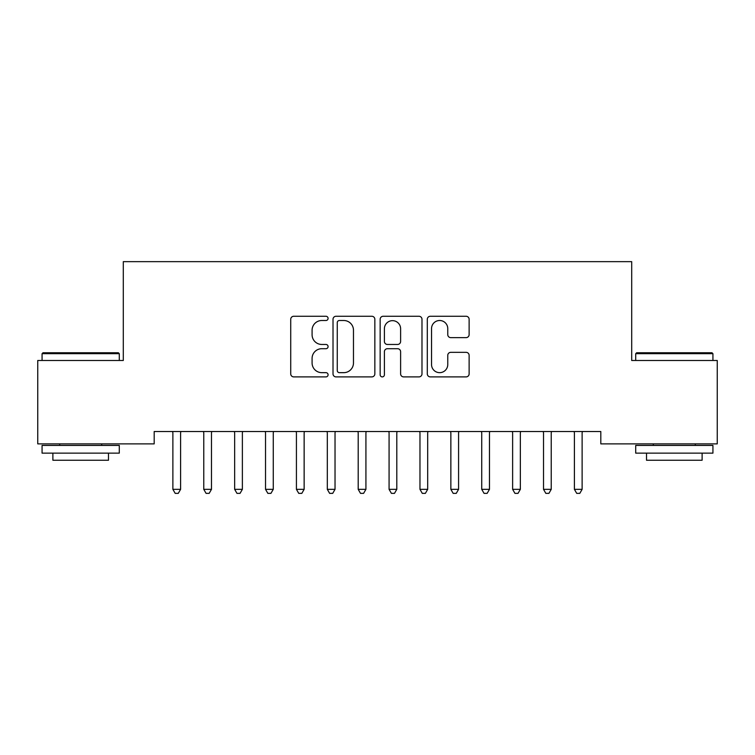 <?xml version="1.0" encoding="UTF-8"?>
<svg xmlns="http://www.w3.org/2000/svg" width="755" height="755" viewBox="0 0 755 755"><rect width="100%" height="100%" fill="white"/><g stroke="black" fill="none" stroke-linecap="round" stroke-linejoin="round"><path stroke-width="1.13" d="M328.085 318.384A2.123 2.123 0 0 0 325.962 316.269L293.752 316.269A3.029 3.029 0 0 0 290.722 319.299L290.722 373.867A3.029 3.029 0 0 0 293.752 376.896L325.962 376.896A2.123 2.123 0 0 0 328.085 374.782A2.123 2.123 0 0 0 325.962 372.659L321.79 372.659A9.702 9.702 0 0 1 312.089 362.957L312.089 358.408A9.702 9.702 0 0 1 321.79 348.706L325.962 348.706A2.123 2.123 0 0 0 328.085 346.583A2.123 2.123 0 0 0 325.962 344.459L321.79 344.459A9.702 9.702 0 0 1 312.089 334.758L312.089 330.209A9.702 9.702 0 0 1 321.79 320.507L325.962 320.507A2.123 2.123 0 0 0 328.085 318.384M466.099 337.636A3.029 3.029 0 0 0 469.129 334.607L469.129 319.299A3.029 3.029 0 0 0 466.099 316.269L430.331 316.269A3.029 3.029 0 0 0 427.292 319.299L427.292 373.867A3.029 3.029 0 0 0 430.331 376.896L466.099 376.896A3.029 3.029 0 0 0 469.129 373.867L469.129 355.378A3.029 3.029 0 0 0 466.099 352.34L450.792 352.34A3.029 3.029 0 0 0 447.762 355.378L447.762 364.542A8.107 8.107 0 0 1 439.646 372.659A8.107 8.107 0 0 1 431.539 364.542L431.539 328.623A8.107 8.107 0 0 1 439.646 320.507A8.107 8.107 0 0 1 447.762 328.623L447.762 334.607A3.029 3.029 0 0 0 450.792 337.636L466.099 337.636M600.81 431.52L154.19 431.52L154.19 443.874L37.75 443.874L37.75 360.484L123.301 360.484L123.301 261.645L631.699 261.645L631.699 360.484L717.25 360.484L717.25 443.874L600.81 443.874L600.81 431.52M374.848 319.299A3.029 3.029 0 0 0 371.819 316.269L336.041 316.269A3.029 3.029 0 0 0 333.012 319.299L333.012 373.867A3.029 3.029 0 0 0 336.041 376.896L371.819 376.896A3.029 3.029 0 0 0 374.848 373.867L374.848 319.299M383.181 316.269L418.959 316.269A3.029 3.029 0 0 1 421.988 319.299L421.988 373.867A3.029 3.029 0 0 1 418.959 376.896L403.651 376.896A3.029 3.029 0 0 1 400.612 373.867L400.612 351.736A3.029 3.029 0 0 0 397.583 348.706L387.428 348.706A3.029 3.029 0 0 0 384.399 351.736L384.399 374.782A2.123 2.123 0 0 1 382.275 376.896A2.123 2.123 0 0 1 380.152 374.782L380.152 319.299A3.029 3.029 0 0 1 383.181 316.269M339.373 320.507A2.123 2.123 0 0 0 337.259 322.63L337.259 370.535A2.123 2.123 0 0 0 339.373 372.659L343.77 372.659A9.702 9.702 0 0 0 353.472 362.957L353.472 330.209A9.702 9.702 0 0 0 343.77 320.507L339.373 320.507M400.612 328.774A8.107 8.107 0 0 0 392.506 320.658A8.107 8.107 0 0 0 384.399 328.774L384.399 341.43A3.029 3.029 0 0 0 387.428 344.459L397.583 344.459A3.029 3.029 0 0 0 400.612 341.43L400.612 328.774M172.659 431.973A3.086 3.086 0 0 1 172.876 433.125A3.086 3.086 0 0 0 172.659 431.973L172.47 431.52M181.002 431.52L180.822 431.973A3.086 3.086 0 0 0 180.596 433.125L180.596 489.344L172.876 489.344L172.876 433.125M180.596 489.344L178.284 493.355L175.198 493.355L172.876 489.344M203.539 431.973A3.086 3.086 0 0 1 203.765 433.125A3.086 3.086 0 0 0 203.539 431.973L203.359 431.52M234.428 431.973A3.086 3.086 0 0 1 234.654 433.125A3.086 3.086 0 0 0 234.428 431.973L234.248 431.52M211.891 431.52L211.711 431.973A3.086 3.086 0 0 0 211.485 433.125L211.485 489.344L203.765 489.344L203.765 433.125M211.485 489.344L209.173 493.355L206.077 493.355L203.765 489.344M242.78 431.52L242.591 431.973A3.086 3.086 0 0 0 242.374 433.125L242.374 489.344L234.654 489.344L234.654 433.125M242.374 489.344L240.052 493.355L236.966 493.355L234.654 489.344M42.072 353.689L42.997 352.764L118.365 352.764L119.29 353.689L42.072 353.689L42.072 360.484M119.29 453.142L42.072 453.142L42.072 445.422L119.29 445.422L119.29 453.142M108.484 453.142L108.484 460.248L52.888 460.248L52.888 453.142M635.71 353.689L636.635 352.764L712.003 352.764L712.928 353.689L635.71 353.689L635.71 360.484M712.928 453.142L635.71 453.142L635.71 445.422L712.928 445.422L712.928 453.142M702.112 453.142L702.112 460.248L646.516 460.248L646.516 453.142M265.316 431.973A3.086 3.086 0 0 1 265.534 433.125A3.086 3.086 0 0 0 265.316 431.973L265.128 431.52M296.196 431.973A3.086 3.086 0 0 1 296.422 433.125A3.086 3.086 0 0 0 296.196 431.973L296.017 431.52M273.669 431.52L273.48 431.973A3.086 3.086 0 0 0 273.263 433.125L273.263 489.344L265.534 489.344L265.534 433.125M273.263 489.344L270.941 493.355L267.855 493.355L265.534 489.344M304.548 431.52L304.369 431.973A3.086 3.086 0 0 0 304.142 433.125L304.142 489.344L296.422 489.344L296.422 433.125M304.142 489.344L301.83 493.355L298.744 493.355L296.422 489.344M327.085 431.973A3.086 3.086 0 0 1 327.311 433.125A3.086 3.086 0 0 0 327.085 431.973L326.906 431.52M335.437 431.52L335.258 431.973A3.086 3.086 0 0 0 335.031 433.125L335.031 489.344L327.311 489.344L327.311 433.125M335.031 489.344L332.719 493.355L329.624 493.355L327.311 489.344M357.974 431.973A3.086 3.086 0 0 1 358.2 433.125A3.086 3.086 0 0 0 357.974 431.973L357.794 431.52M366.326 431.52L366.137 431.973A3.086 3.086 0 0 0 365.92 433.125L365.92 489.344L358.2 489.344L358.2 433.125M365.92 489.344L363.599 493.355L360.512 493.355L358.2 489.344M388.863 431.973A3.086 3.086 0 0 1 389.08 433.125A3.086 3.086 0 0 0 388.863 431.973L388.674 431.52M397.205 431.52L397.026 431.973A3.086 3.086 0 0 0 396.8 433.125L396.8 489.344L389.08 489.344L389.08 433.125M396.8 489.344L394.488 493.355L391.401 493.355L389.08 489.344M419.742 431.973A3.086 3.086 0 0 1 419.969 433.125A3.086 3.086 0 0 0 419.742 431.973L419.563 431.52M428.094 431.52L427.915 431.973A3.086 3.086 0 0 0 427.689 433.125L427.689 489.344L419.969 489.344L419.969 433.125M427.689 489.344L425.376 493.355L422.281 493.355L419.969 489.344M450.631 431.973A3.086 3.086 0 0 1 450.858 433.125A3.086 3.086 0 0 0 450.631 431.973L450.452 431.52M458.983 431.52L458.804 431.973A3.086 3.086 0 0 0 458.578 433.125L458.578 489.344L450.858 489.344L450.858 433.125M458.578 489.344L456.256 493.355L453.17 493.355L450.858 489.344M481.52 431.973A3.086 3.086 0 0 1 481.737 433.125A3.086 3.086 0 0 0 481.52 431.973L481.331 431.52M489.872 431.52L489.684 431.973A3.086 3.086 0 0 0 489.466 433.125L489.466 489.344L481.737 489.344L481.737 433.125M489.466 489.344L487.145 493.355L484.059 493.355L481.737 489.344M512.409 431.973A3.086 3.086 0 0 1 512.626 433.125A3.086 3.086 0 0 0 512.409 431.973L512.22 431.52M520.752 431.52L520.572 431.973A3.086 3.086 0 0 0 520.346 433.125L520.346 489.344L512.626 489.344L512.626 433.125M520.346 489.344L518.034 493.355L514.948 493.355L512.626 489.344M543.289 431.973A3.086 3.086 0 0 1 543.515 433.125A3.086 3.086 0 0 0 543.289 431.973L543.109 431.52M551.641 431.52L551.461 431.973A3.086 3.086 0 0 0 551.235 433.125L551.235 489.344L543.515 489.344L543.515 433.125M551.235 489.344L548.923 493.355L545.827 493.355L543.515 489.344M574.178 431.973A3.086 3.086 0 0 1 574.404 433.125A3.086 3.086 0 0 0 574.178 431.973L573.998 431.52M582.53 431.52L582.341 431.973A3.086 3.086 0 0 0 582.124 433.125L582.124 489.344L574.404 489.344L574.404 433.125M582.124 489.344L579.802 493.355L576.716 493.355L574.404 489.344M119.29 360.484L119.29 353.689M101.689 445.422L101.689 443.874M59.683 445.422L59.683 443.874M712.928 360.484L712.928 353.689M695.317 445.422L695.317 443.874M653.311 445.422L653.311 443.874"/></g></svg>
